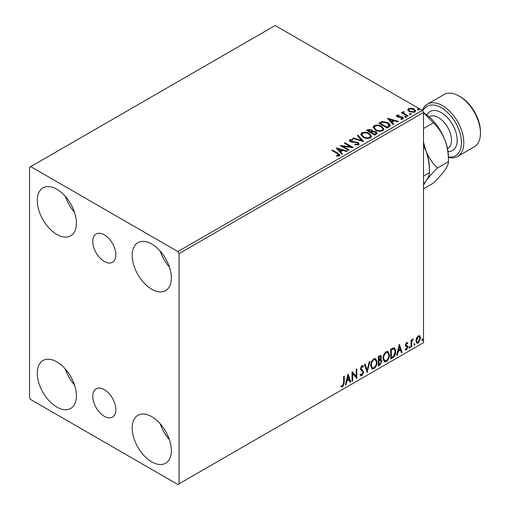 <?xml version="1.0" encoding="UTF-8"?>
<svg xmlns="http://www.w3.org/2000/svg" width="510" height="510" viewBox="0 0 510 510"><rect width="100%" height="100%" fill="white"/><g stroke="black" fill="none" stroke-linecap="round" stroke-linejoin="round"><path stroke-width="0.76" d="M104.301 234.829A16.314 9.416 -120 0 0 96.148 234.02A16.314 9.416 -120 0 0 93.649 247.095A16.314 9.416 -120 0 0 104.301 261.464A16.314 9.416 -120 0 0 112.461 262.274A16.314 9.416 -120 0 0 114.96 249.205A16.314 9.416 -120 0 0 104.301 234.829M104.301 389.659A16.314 9.416 -120 0 0 96.148 388.849A16.314 9.416 -120 0 0 93.649 401.918A16.314 9.416 -120 0 0 104.301 416.294A16.314 9.416 -120 0 0 112.461 417.103A16.314 9.416 -120 0 0 114.96 404.035A16.314 9.416 -120 0 0 104.301 389.659M151.77 461.894A27.687 15.988 60 0 1 133.677 437.491A27.687 15.988 60 0 1 137.923 415.306A27.687 15.988 60 0 1 151.77 416.676A27.687 15.988 60 0 1 169.855 441.08A27.687 15.988 60 0 1 165.61 463.265A27.687 15.988 60 0 1 151.77 461.894M169.435 439.741A27.687 15.988 60 0 1 160.204 423.753M56.839 234.447A27.687 15.988 60 0 1 38.754 210.05A27.687 15.988 60 0 1 42.993 187.858A27.687 15.988 60 0 1 56.839 189.229A27.687 15.988 60 0 1 74.925 213.633A27.687 15.988 60 0 1 70.686 235.818A27.687 15.988 60 0 1 56.839 234.447M74.505 212.294A27.687 15.988 60 0 1 65.28 196.312M151.77 289.253A27.687 15.988 60 0 1 133.677 264.856A27.687 15.988 60 0 1 137.923 242.664A27.687 15.988 60 0 1 151.77 244.035A27.687 15.988 60 0 1 169.855 268.438A27.687 15.988 60 0 1 165.61 290.623A27.687 15.988 60 0 1 151.77 289.253M169.435 267.1A27.687 15.988 60 0 1 160.204 251.118M56.839 407.088A27.687 15.988 60 0 1 38.754 382.685A27.687 15.988 60 0 1 42.993 360.5A27.687 15.988 60 0 1 56.839 361.87A27.687 15.988 60 0 1 74.925 386.274A27.687 15.988 60 0 1 70.686 408.459A27.687 15.988 60 0 1 56.839 407.088M74.505 384.935A27.687 15.988 60 0 1 65.28 368.953M29.548 167.312L29.548 397.494L30.734 399.553L177.869 484.5L179.061 483.818L179.061 253.629L177.869 251.57L30.734 166.623L29.548 167.312M416.555 337.983L418.276 335.829L419.998 335.994L420.622 338.124L418.276 343.083L416.887 343.217L415.937 340.833L416.555 337.983M419.666 335.714L420.144 337.849L420.622 338.124M411.034 347.144L411.034 340.132L411.672 339.768L411.672 340.795L412.788 339.003L413.272 338.959L411.774 341.955L411.672 346.774L411.034 347.144M406.61 342.567L407.841 342.854L407.464 343.67L406.648 343.408L406.03 344.703L407.63 346.124L407.841 347.087L406.495 349.892L405.182 349.701L405.546 348.84L406.425 349.069L407.203 347.488L407.05 346.908L405.597 346.073L405.393 345.111L406.61 342.567M407.496 342.573L407.841 342.854L407.369 342.58L407.025 343.326M407.464 343.67L406.177 343.134L405.558 344.428L406.03 344.703M405.558 344.428L405.711 344.977L407.63 346.124L407.158 345.85L407.841 347.087M405.546 348.84L406.425 349.069M407.05 346.908L405.597 346.073M392.63 357.771L390.698 358.887L390.698 349.293L393.93 347.775L394.651 347.947L395.811 351.262C395.9 353.972 394.842 356.146 392.63 357.771L392.152 357.497L390.698 358.339M378.344 366.021L378.344 356.426L380.862 355.476L381.435 357.019L380.651 359.512L381.359 359.633L381.964 361.207L380.007 365.058L378.344 366.021M367.162 372.472L364.503 364.42L365.198 364.019L367.219 370.126L369.234 361.686L369.928 361.284L367.162 372.472M352.678 380.836L352.04 381.206L352.04 371.611L356.197 376.367L356.197 369.214L356.834 368.845L356.834 378.439L352.678 373.696L352.678 380.836L352.04 380.658M343.632 382.851L343.632 376.469L344.269 376.099L344.269 382.576L342.752 386.816L341.177 386.612L341.502 385.688L342.739 385.834L343.632 382.851M341.496 386.835L341.177 386.612M179.061 483.818L423.498 342.688L423.498 112.506L179.061 253.629M347.992 373.951L350.765 381.939L350.07 382.341L349.216 379.759L346.883 381.11L346.029 384.674L345.334 385.075L347.992 373.951M361.896 375.762L360.819 375.838L360.028 374.742L360.544 373.957L361.195 374.831L361.851 374.805L363.012 372.51L362.801 371.688L360.78 370.018L360.455 368.749L361.941 365.651L362.878 365.594L363.541 366.352L363.043 367.225L361.928 366.639L361.093 368.341L363.649 372.153L361.896 375.762L360.595 375.66M361.456 366.365L362.508 366.601L361.456 366.365L360.621 368.067L361.093 368.341M370.674 365.689C370.63 362.98 371.682 360.678 373.83 358.785L375.755 358.619L377.068 361.953C377.107 364.669 376.048 366.964 373.881 368.838L371.994 368.991L370.674 365.689M383.029 358.562C382.984 355.853 384.036 353.551 386.185 351.651L388.11 351.486L389.417 354.826C389.461 357.542 388.397 359.837 386.236 361.711L384.342 361.864L383.029 358.562M399.324 344.314L402.09 352.308L401.395 352.71L400.541 350.128L398.208 351.473L397.354 355.043L396.659 355.444L399.324 344.314M409.014 347.635L409.543 346.526L410.078 347.023L409.543 348.126L409.039 347.871M409.543 346.526L410.078 347.023L409.6 346.749L409.071 347.852M413.91 344.805L414.445 343.702L414.974 344.193L414.445 345.302L413.935 345.041M414.445 343.702L414.974 344.193L414.502 343.918L413.967 345.028M421.897 340.195L422.433 339.093L422.962 339.583L422.433 340.686L421.923 340.431M422.433 339.093L422.962 339.583L422.49 339.309L421.955 340.412M407.822 110.103L408.542 108.522L411.264 108.107L414.043 108.993L415.637 111.014L414.828 112.149L409.358 111.703L407.751 109.669M403.69 112.187L404.092 113.462L408.115 115.904L407.477 116.274L401.408 112.767L402.046 112.398L402.938 112.914L402.702 112.245L403.742 111.537L404.086 112.085L403.474 113.099M397.66 115.668L397.857 116.497L401.485 116.745L402.632 117.166L403.512 118.288L403.04 118.957L400.905 119.238L400.707 118.702L402.224 118.569L402.027 117.555L397.245 116.886L396.436 115.878L396.876 115.26L398.967 115.05L399.113 115.566L397.66 115.668L397.456 116.516M402.224 118.569L402.224 119.117L402.224 118.569M389.066 126.901L387.135 128.016L378.828 123.216L382.366 121.527L388.199 122.725L390.424 125.301L389.066 126.901M374.786 135.144L366.48 130.35L367.653 129.674L371.624 129.757L372.612 131.223L376.048 131.695L377.209 133.167L374.786 135.144M372.638 131.013L372.612 131.771L376.048 132.243L376.048 131.695M363.604 141.601L352.633 138.344L353.328 137.942L361.654 140.416L357.37 135.609L358.065 135.207L363.604 141.601M349.12 149.965L348.483 150.329L340.176 145.535L350.523 146.714L344.326 143.138L344.97 142.768L353.271 147.568L342.943 146.395L349.12 149.965M337.288 153.586L331.761 150.393L332.399 150.023L338.009 153.261L339.966 155.059L339.405 155.818L336.874 156.175L336.562 155.614L338.002 155.505L338.818 154.906L338.818 155.454L338.544 155.881L337.288 153.586M177.869 251.57L422.312 110.447L275.17 25.5L30.734 166.623M336.128 147.874L347.202 151.068L346.507 151.47L342.994 150.424L340.661 151.776L342.471 153.803L341.77 154.205L336.128 147.874M350.701 140.199L350.918 141.289L358.052 142.456L359.148 143.903L358.549 144.763L354.864 144.795L354.966 144.254L357.65 144.298L358.077 143.686L357.402 142.819L350.313 141.678L349.337 140.473L349.86 139.702L352.869 139.587L352.882 140.167L350.701 140.199L350.395 141.174M362.999 137.196L360.723 134.379L361.756 132.836C364.465 131.861 366.996 132.077 369.348 133.486L371.592 136.31L370.534 137.847C367.85 138.796 365.339 138.58 362.999 137.196M375.354 130.063L373.078 127.245L374.104 125.702C376.813 124.727 379.351 124.944 381.703 126.352L383.947 129.183L382.889 130.713C380.199 131.663 377.687 131.446 375.354 130.063M387.453 118.237L398.533 121.437L397.838 121.839L394.319 120.793L391.986 122.139L393.796 124.172L393.102 124.574L387.453 118.237M404.87 117.102L404.71 116.395L405.934 116.484L406.094 117.192L404.87 117.102L404.71 116.395L404.71 116.943L405.934 117.032L405.934 116.484L406.094 117.192M409.766 114.272L409.606 113.564L410.831 113.66L410.99 114.367L409.766 114.272L409.606 113.564L409.606 114.112L410.831 114.208L410.831 113.66L410.99 114.367M417.754 109.663L417.594 108.955L418.818 109.051L418.978 109.752L417.754 109.663L417.594 108.955L417.594 109.503L418.818 109.599L418.818 109.051L418.978 109.752M422.312 110.447L423.498 112.506M332.239 150.667L332.399 150.023M332.399 150.571L339.915 155.32M336.562 156.162L338.002 156.054L338.002 155.505M338.002 156.054L338.544 155.881M336.683 148.493L346.577 151.432M342.146 153.988L340.661 151.776M338.181 148.996L340.081 151.674L341.866 150.641L341.866 150.093L338.181 148.996L340.081 151.126L341.866 150.093M340.081 151.674L340.081 151.126M341.177 146.115L350.523 147.262L350.523 146.714M344.805 143.412L344.97 142.768M344.97 143.316L352.289 147.543M348.649 150.24L342.943 146.944L342.943 146.395M357.65 144.298L357.65 144.846L354.966 144.802L354.966 144.254M357.65 144.846L358.077 143.686M349.388 140.747L349.86 139.702M349.86 140.25L352.869 140.135L352.869 139.587M350.701 140.747L350.918 141.289M350.918 141.837L352.378 142.233L352.378 141.684M352.378 142.233L353.991 142.252L353.991 141.703M353.991 142.252L358.052 143.004L358.052 142.456M358.052 143.004L359.11 144.158M353.264 138.529L353.328 137.942M353.328 138.49L361.654 140.964L361.654 140.416M357.695 135.972L358.065 135.207M358.065 135.756L363.158 141.468M360.748 134.659L361.756 132.836M361.756 133.384C364.465 132.409 366.996 132.625 369.348 134.034L369.348 133.486M369.348 134.034L371.567 136.584M361.813 134.564L363.636 137.375C365.498 138.484 367.506 138.663 369.661 137.917L370.528 136.068L368.711 133.85C366.843 132.74 364.816 132.555 362.635 133.308L361.813 134.564L363.636 136.827C365.498 137.936 367.506 138.114 369.661 137.368L370.528 136.068M369.661 137.917L369.661 137.368M363.636 137.375L363.636 136.827M366.951 130.624L367.653 130.222L371.624 130.305L371.624 129.757M371.624 130.305L372.612 131.771M376.048 132.243L377.164 133.429M371.484 132.504L371.484 133.053L374.569 134.831L376.131 133.537L375.411 132.064L372.918 131.784L371.484 132.504L374.569 134.283L376.131 132.989M367.971 130.471L367.971 131.019L370.63 132.562L371.72 131.574L371 130.133L367.971 130.471L370.63 132.013L371.72 131.025M370.955 132.37L370.955 131.822M370.63 132.562L370.63 132.013M375.303 134.41L375.303 133.862M374.569 134.831L374.569 134.283M373.097 127.525L374.104 125.702M374.104 126.25C376.813 125.275 379.351 125.492 381.703 126.901L381.703 126.352M381.703 126.901L383.922 129.451M374.161 127.43L375.991 130.241C377.846 131.35 379.854 131.529 382.015 130.783L382.882 128.934L381.059 126.722C379.191 125.607 377.17 125.428 374.984 126.174L374.161 127.43L375.991 129.693C377.846 130.802 379.854 130.981 382.015 130.235L382.882 128.934M382.015 130.783L382.015 130.235M375.991 130.241L375.991 129.693M379.306 123.49L382.366 122.075L382.366 121.527M382.366 122.075L388.199 123.273L388.199 122.725M388.199 123.273L390.392 125.575M389.111 126.2L389.289 125.077L389.111 125.651L387.562 123.095L382.812 122.17L380.32 123.343L386.924 127.156L389.111 125.651L389.111 126.2L387.613 127.302L387.613 126.754M380.32 123.343L380.32 123.892L386.924 127.704L387.613 127.302M386.924 127.704L386.924 127.156M388.008 118.855L397.902 121.801M393.471 124.357L391.986 122.139M389.512 119.365L391.406 122.037L393.197 121.01L393.197 120.462L389.512 119.365L391.406 121.488L393.197 120.462M391.406 122.037L391.406 121.488M396.5 116.165L396.876 115.26M396.876 115.808L397.959 115.56M398.967 115.547L398.967 115.05M397.857 117.045L398.559 117.275L398.559 116.726M398.559 117.275L401.485 117.294L401.485 116.745M401.485 117.294L402.632 117.714L402.632 117.166M402.632 117.714L403.455 118.543M401.542 119.289L402.224 119.117M405.934 117.032L406.094 117.74M401.88 113.041L402.046 112.398M402.046 112.946L402.938 113.462L402.938 112.914M402.753 112.544L403.053 111.696M403.053 112.245L403.742 112.085L403.742 111.537M403.69 112.735L404.092 113.462M404.092 114.01L407.643 116.178M410.831 114.208L410.99 114.916M407.783 109.943L408.542 108.522M408.542 109.07L411.264 108.655L411.264 108.107M411.264 108.655L414.043 109.542L414.043 108.993M414.043 109.542L415.599 111.282M408.746 109.758L410.002 111.881L414.082 112.27L414.649 110.88L413.406 109.369L409.288 108.955L408.746 109.758L410.002 111.333L414.082 111.722L414.649 110.88M414.082 112.27L414.082 111.722M410.002 111.881L410.002 111.333M418.818 109.599L418.978 110.3M343.791 376.374L343.791 382.302L342.274 386.542L342.752 386.816M342.274 386.542L340.706 386.338M347.884 374.397L350.287 381.665L350.765 381.939M350.287 381.665L349.917 381.882M346.883 381.11L346.405 380.836L348.738 379.485L349.216 379.759M346.405 380.836L345.55 384.4L346.029 384.674M348.05 376.233L347.571 375.959L346.679 379.695L347.157 379.969L348.942 378.936L348.05 376.233L347.157 379.969M352.04 371.669L356.197 376.367M356.356 369.119L356.356 378.127M356.42 378.197L356.834 378.439M352.206 380.562L352.206 373.422L352.678 373.696M360.372 374.219L361.195 374.831M362.629 365.498L363.541 366.352M363.069 366.078L362.686 366.747M360.621 368.067L361.482 369.355M361.003 369.081L362.266 369.852M361.794 369.578L363.649 372.153M363.171 371.879L361.418 375.487M364.873 364.204L366.741 369.852L367.219 370.126M369.304 361.647L366.9 371.688M375.513 358.505L376.59 361.679L377.068 361.953M376.59 361.679C376.635 364.395 375.57 366.69 373.409 368.564L373.881 368.838M373.409 368.564L371.764 368.832M375.392 359.658L373.384 359.48C371.65 361.01 370.802 362.865 370.84 365.045L371.892 367.704L373.862 367.869C375.615 366.358 376.469 364.51 376.425 362.323L375.392 359.658L373.862 359.754C372.128 361.284 371.28 363.139 371.318 365.319L372.37 367.978M373.384 359.48L373.862 359.754M370.84 365.045L371.318 365.319M380.594 355.387L381.435 357.019M380.957 356.745L380.6 358.473M380.186 359.238L380.651 359.512M381.091 359.537L381.964 361.207M381.493 360.933L379.529 364.784L380.007 365.058M379.529 364.784L378.344 365.472M379.848 360.168L380.887 360.506L379.848 360.168L378.509 360.825L378.509 364.389L378.981 364.663L379.714 364.242L381.327 361.577L380.32 360.442L378.981 361.099L378.981 364.663M380.473 356.496L379.995 356.222L378.509 356.77L378.509 359.843L378.981 360.117L380.791 357.408L380.473 356.496L378.981 357.045L378.981 360.117M379.172 356.388L379.644 356.662M378.509 356.77L378.981 357.045M378.509 360.825L378.981 361.099M387.868 351.371L389.417 354.826M388.945 354.552C388.983 357.268 387.925 359.563 385.758 361.437L386.236 361.711M385.758 361.437L384.113 361.705M387.74 352.531L385.738 352.346C384.005 353.883 383.157 355.738 383.195 357.912L384.247 360.576L386.21 360.736C387.963 359.231 388.824 357.382 388.779 355.189L387.74 352.531L386.21 352.62C384.476 354.157 383.628 356.012 383.667 358.186L384.719 360.85M385.738 352.346L386.21 352.62M383.195 357.912L383.667 358.186M394.402 347.839L395.333 350.988L395.811 351.262M395.333 350.988C395.428 353.698 394.37 355.872 392.152 357.497M394.262 349.006L393.121 348.604L390.864 349.637L390.864 357.261L391.336 357.536L393.733 355.903L395.167 351.626L394.262 349.006L393.592 348.878L391.336 349.911L391.336 357.536M390.864 349.637L391.336 349.911M393.121 348.604L393.592 348.878M399.215 344.766L401.619 352.034L402.09 352.308M401.619 352.034L401.242 352.251M398.208 351.473L397.736 351.199L400.069 349.854L400.541 350.128M397.736 351.199L396.882 354.769L397.354 355.043M399.375 346.596L398.897 346.322L398.01 350.058L398.482 350.332L400.267 349.299L399.375 346.596L398.482 350.332M406.993 343.396L406.177 343.134M405.711 344.977L406.349 345.334M407.369 346.813L406.017 349.618L406.495 349.892M406.017 349.618L405.246 349.777M405.743 346.258L406.368 346.583M409.071 346.252L409.6 346.749M411.2 340.042L411.672 340.795M412.666 339.08L412.494 339.609L412.966 339.883M411.525 340.712L411.302 341.681L411.774 341.955M411.302 341.681L411.2 346.5L411.672 346.774M413.967 343.428L414.502 343.918M420.144 337.849L417.805 342.809L418.276 343.083M417.805 342.809L416.664 343.051M419.239 336.625L417.805 336.415L416.096 340.195L416.791 342.025L418.276 342.223L419.979 338.5L419.239 336.625L418.276 336.689L416.574 340.47L417.263 342.299M417.805 336.415L418.276 336.689M416.096 340.195L416.574 340.47M421.955 338.818L422.49 339.309M448.411 156.908A28.528 16.473 -120 0 0 461.142 138.28A28.528 16.473 -120 0 0 441.297 107.712A28.528 16.473 -120 0 0 422.726 111.174M422.337 110.491A30.205 17.442 60 0 1 427.38 104.161A30.205 17.442 60 0 1 442.482 105.653A30.205 17.442 60 0 1 462.213 132.275A30.205 17.442 60 0 1 457.585 156.474A30.205 17.442 60 0 1 448.411 157.437M460.281 96.747L459.096 96.065L460.281 96.747A28.528 16.473 60 0 1 480.452 131.688L480.452 133.059A30.205 17.442 -120 0 0 459.096 96.065L459.096 96.065A30.205 17.442 -120 0 0 443.993 94.567L427.38 104.161M457.585 156.474L474.198 146.886A30.205 17.442 -120 0 0 480.452 133.059M423.498 145.688L425.933 150.903C428.425 157.813 429.592 165.068 429.426 172.66L423.498 176.084M423.498 145.439A36.918 21.312 60 0 1 425.933 150.903A36.918 21.312 60 0 1 429.426 167.994L429.426 172.66C429.605 174.541 428.438 177.333 425.933 181.05L423.498 184.231M423.498 185.175L425.933 181.05C428.731 177.193 432.588 172.845 437.503 167.994C432.633 163.404 428.776 157.711 425.933 150.903L423.498 142.162M437.503 167.994L448.411 161.695C448.577 154.109 447.41 146.855 444.918 139.944C442.068 133.142 438.211 127.443 433.341 122.853L423.498 112.538A36.918 21.312 60 0 1 444.918 139.944A36.918 21.312 60 0 1 448.411 157.035L448.411 161.695C448.59 163.576 447.423 166.375 444.918 170.085C442.113 173.942 438.256 178.296 433.341 183.141L423.498 188.827M433.341 122.853L423.498 128.539M338.009 153.81L338.009 153.261M367.653 130.222L367.653 129.674M380.09 123.044L380.09 122.496M399.827 117.268L399.827 116.72M406.075 115.273L406.075 114.724M343.791 382.302L344.269 382.576M378.834 360.64L379.306 360.914M391.278 349.395L391.756 349.669M411.2 344.148L411.672 344.422M447.525 148.722L447.678 148.633A18.462 10.659 -120 0 0 450.502 133.843A18.462 10.659 -120 0 0 438.447 117.574A18.462 10.659 -120 0 0 429.216 116.662L429.063 116.745M426.883 114.928A22.485 12.979 60 0 1 441.297 112.64A22.485 12.979 60 0 1 456.82 135.991A22.485 12.979 60 0 1 448.009 151.521M407.171 343.408L406.7 343.134M406.387 345.436L405.915 345.162M405.826 349.089L405.354 348.814M406.878 346.768L406.406 346.494"/></g></svg>
